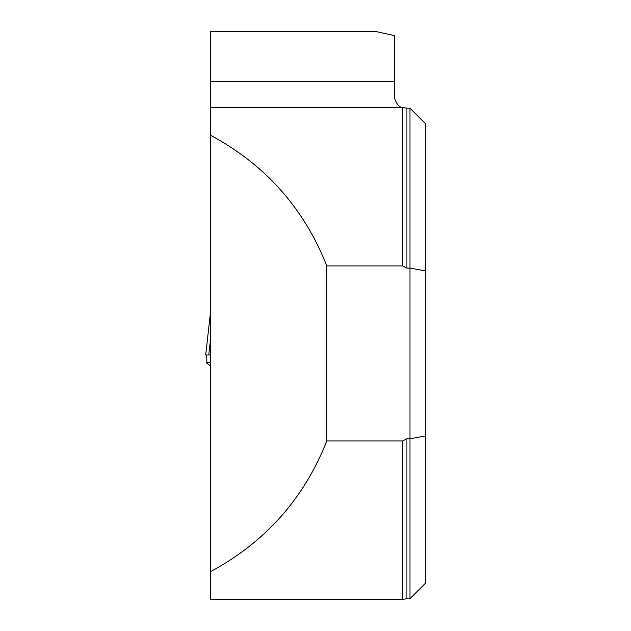 <?xml version="1.0" encoding="UTF-8"?>
<svg xmlns="http://www.w3.org/2000/svg" width="631" height="631" viewBox="0 0 631 631"><rect width="100%" height="100%" fill="white"/><g stroke="black" fill="none" stroke-linecap="round" stroke-linejoin="round"><path stroke-width="0.95" d="M210.722 571.544C265.304 542.139 304.008 498.608 326.826 440.959L402.649 440.959L402.649 599.45L210.722 599.45L210.722 135.334C265.304 164.738 304.008 208.262 326.826 265.919L402.649 265.919L402.649 107.42L406.916 108.193L406.916 268.096L402.649 265.919M210.722 107.42L402.649 107.42C399.423 107.412 396.757 104.423 394.651 98.452L394.651 81.644L210.722 81.644L210.722 135.334M406.916 438.782L409.984 438.782L409.984 598.685L406.916 598.685L406.916 438.782L402.649 440.959M406.916 108.193L409.984 108.193L409.984 268.096L406.916 268.096M409.984 598.685L425.31 583.36L425.31 123.518L409.984 108.193M425.31 435.982L409.984 438.782L409.984 268.096L425.31 270.896M326.826 440.959L326.826 265.919M394.651 81.644L394.651 35.636L376.013 31.55L210.722 31.55L210.722 81.644M210.644 365.948L206.984 363.393M206.692 354.969L206.897 363.282M206.637 362.226L210.722 362.226M210.722 354.969L205.69 354.969L210.722 310.381M208.758 354.969L210.722 337.553M210.722 313.915L210.722 311.753M402.649 599.45L406.916 598.685"/></g></svg>
